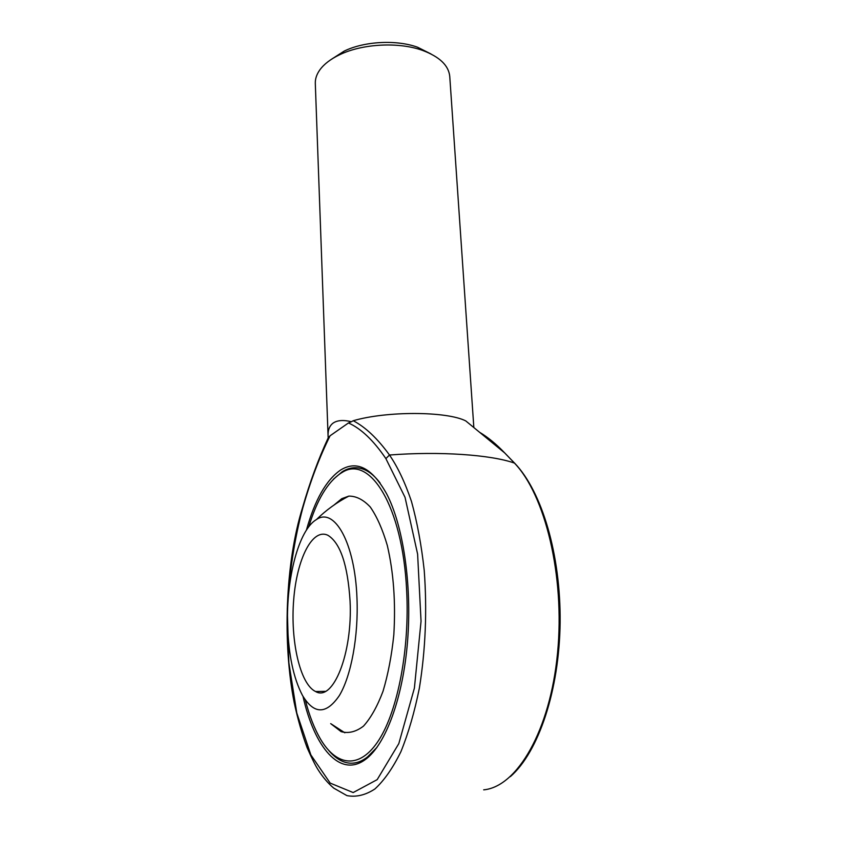 <?xml version="1.0" encoding="UTF-8"?>
<svg xmlns="http://www.w3.org/2000/svg" width="847" height="847" viewBox="0 0 847 847"><rect width="100%" height="100%" fill="white"/><g stroke="black" fill="none" stroke-linecap="round" stroke-linejoin="round"><path stroke-width="1.27" d="M287.599 625.181C288.531 654.784 293.486 678.193 302.464 695.408C313.993 714.603 326.296 714.646 339.372 695.535C351.209 675.842 358.556 636.044 356.979 598.342C355.031 542.673 334.364 506.951 316.471 519.529C298.747 529.777 286.117 578.236 287.599 625.181M350.065 601.021C352.765 653.461 333.051 702.068 315.582 691.523C299.965 684.175 290.309 640.544 293.687 599.824C296.81 558.978 312.437 527.596 328.022 535.357C340.399 543.118 347.746 565.002 350.065 601.021M305.28 699.908C309.303 715.651 314.449 728.833 320.706 739.463C336.82 766.609 360.039 769.584 379.022 739.802C397.974 710.157 409.736 648.527 406.655 590.581C402.685 505.405 369.303 454.341 341.976 472.552L343.48 471.006C350.774 466.888 358.186 466.633 365.724 470.233C370.7 472.69 375.507 476.956 380.123 483.023C375.507 476.956 370.7 472.69 365.724 470.233C357.762 466.443 349.959 466.93 342.294 471.705L333.432 479.201M328.731 750.463C333.072 755.619 337.667 759.24 342.527 761.337C350.531 764.746 358.652 763.486 366.91 757.557L376.989 747.35C365.597 761.569 354.11 766.228 342.527 761.337C337.667 759.24 333.072 755.619 328.731 750.463M330.076 435.782L348.445 422.971L351.389 421.721C343.374 419.773 337.286 420.228 333.125 423.087C329.515 425.797 327.831 430.107 328.075 435.993L328.202 437.857L330.076 435.782C319.414 457.285 310.298 481.435 302.718 508.232C294.481 538.925 289.335 572.413 287.281 608.718L288.848 662.672L296.799 713.058L310.87 754.942L330.203 783.104L353.178 792.559L377.18 779.642L398.81 743.624L414.395 688.113L421.044 621.274L417.613 554.107L405.035 497.327L385.883 458.619C373.516 440.429 361.034 428.54 348.445 422.971M306.413 530.127C314.862 499.899 326.286 479.847 340.685 469.99C356.873 460.059 372.193 468.01 386.634 493.822C403.056 525.214 412.097 584.324 407.566 641.158C403.045 697.992 385.554 744.873 365.481 759.431C340.028 778.488 314.332 747.276 303.025 696.393M351.389 421.721L353.241 420.737C386.634 410.922 446.782 411.187 465.765 420.917L504.685 452.912C496.31 444.146 487.946 437.264 479.603 432.288M353.241 420.737C365.47 427.121 377.55 438.545 389.482 455.019C439.762 451.123 490.995 454.754 514.447 463.087L504.696 452.923L515.548 464.135M328.075 435.993L315.306 83.461C315.148 78.856 316.672 74.314 319.891 69.814C324.083 64.076 330.648 59.057 339.562 54.78C362.347 43.663 398.81 41.747 422.632 50.428C439.625 56.823 448.666 65.484 449.757 76.41L473.844 427.555M331.579 59.195L344.221 51.085C364.411 41.217 396.502 39.544 417.603 47.241L431.028 53.975M341.976 472.552L340.812 473.24C327.63 482.081 316.947 499.931 308.753 526.792M344.856 732.793L330.679 723.624L341.108 731.639C348.541 733.693 356.005 731.85 363.501 726.101C370.785 718.044 377.296 706.43 383.024 691.268C388.074 674.371 391.674 655.557 393.823 634.827C395.771 602.217 393.59 572.403 387.291 545.394C382.558 529.301 376.873 516.501 370.255 506.982C363.31 499.635 356.153 496.014 348.805 496.12L341.796 498.661L334.078 504.981M385.883 458.619L389.482 455.019C397.698 466.972 405.025 482.43 411.451 501.371C417.19 522.112 421.446 545.15 424.231 570.486C427.163 610.433 425.554 649.628 419.381 688.06C414.532 712.126 408.36 733.354 400.885 751.744C392.839 768.07 384.178 780.479 374.893 788.981C365.481 795.132 356.163 797.345 346.921 795.619L333.75 788.123C328.022 783.284 322.802 777.154 318.07 769.711C315.433 765.603 311.781 758.266 307.112 747.689C302.019 733.957 297.731 719.008 294.248 702.841C282.379 643.297 285.301 562.641 302.623 507.364L302.718 508.232M483.69 789.849C517.094 786.821 550.232 730.538 557.57 652.868C565.076 575.272 544.854 494.542 514.447 463.087L514.711 463.245C541.953 491.609 560.799 554.7 560.132 622.407C559.38 690.104 538.554 752.115 510.36 776.625M302.686 507.152L302.623 507.364C309.833 482.271 318.366 459.085 328.244 437.783M348.805 496.12C336.873 502.324 326.095 510.127 316.471 519.529M315.582 691.523L325.322 691.353M344.221 51.085L339.562 54.78M417.603 47.241L422.632 50.428M366.91 757.557L365.481 759.431"/></g></svg>

